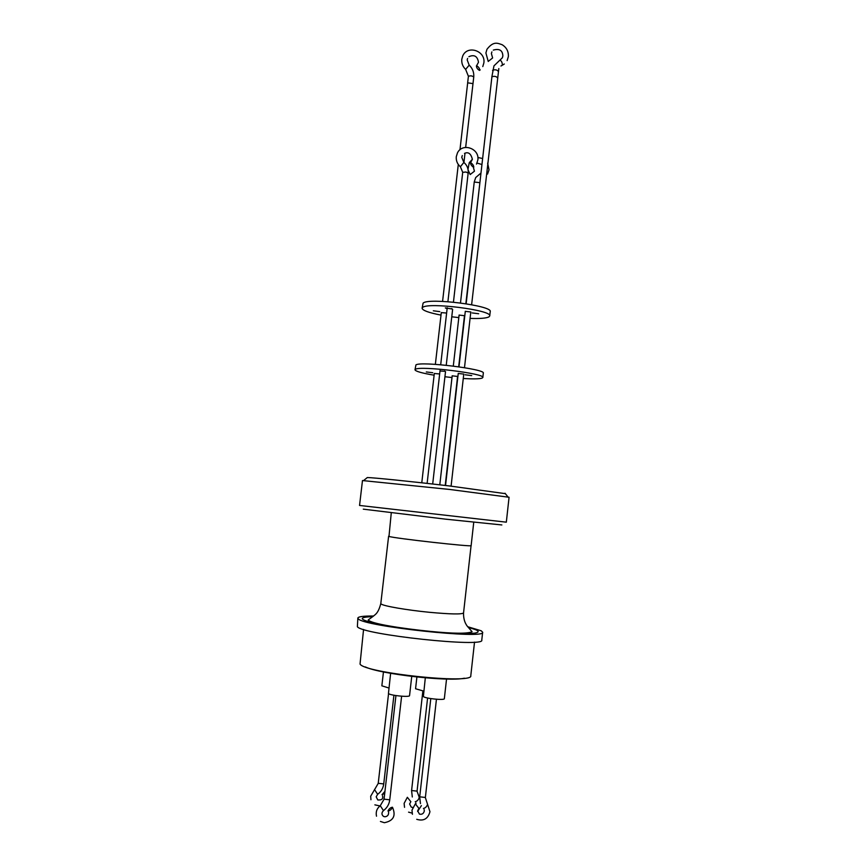 <?xml version="1.0" encoding="UTF-8"?>
<svg xmlns="http://www.w3.org/2000/svg" width="866" height="866" viewBox="0 0 866 866"><rect width="100%" height="100%" fill="white"/><g stroke="black" fill="none" stroke-linecap="round" stroke-linejoin="round"><path stroke-width="1.3" d="M415.377 803.951L418.938 808.411L415.377 803.951M384.71 793.462L382.014 794.707L384.818 791.513M407.41 797.38L410.841 801.689L407.41 797.38M392.46 807.231L392.482 807.285C391.4 809.515 389.906 810.771 388 811.052L387.979 810.987C389.05 808.768 390.555 807.513 392.46 807.231M367.065 621.258L369.284 620.987M470.26 174.467L474.438 171.219L470.26 174.467M473.799 167.192L473.67 167.268C471.689 166.099 470.617 164.594 470.444 162.754L470.574 162.678C472.555 163.847 473.626 165.352 473.799 167.192M488.337 61.324L492.624 57.957L488.337 61.324M479.71 70.265L479.537 70.406C477.545 69.312 476.495 67.797 476.408 65.87L476.592 65.74C478.584 66.834 479.623 68.349 479.71 70.265L480.186 69.886M473.745 522.274L471.136 545.623C473.745 547.225 393.489 538.251 388.986 536.422L391.27 512.878M357.853 618.032L357.377 626.724C362.075 634.691 485.588 647.898 481.777 640.093L482.654 632.245C486.508 639.606 363.049 626.345 358.297 618.833L357.853 618.032C358.308 616.614 363.547 615.953 373.582 616.018M467.77 626.746L481.204 630.784L482.654 632.245M363.287 509.154L445.622 519.167L501.847 524.948M506.329 522.176L359.552 505.452L362.475 480.554L449.649 489.452L509.067 497.257L506.329 522.176M363.558 629.463L360.04 664.06C364.445 673.066 473.843 684.519 470.79 675.718L474.525 642.107M505.354 493.652L449.378 485.945C411.837 481.528 372.824 477.567 367.325 477.545L366.913 477.88M365.3 666.917C379.903 674.084 448.556 681.899 464.403 678.208M425.314 677.84L423.377 696.524C424.903 698.516 444.723 700.54 444.345 698.667L446.542 679.041M383.454 671.94L381.852 685.818L388.931 688.015M416.903 677.017L415.561 688.751L423.81 691.133M390.631 673.315L388.444 693.471C389.668 695.474 409.943 697.509 409.553 695.593L411.74 676.422M432.686 484.018L445.514 371.644L444.561 371.038M446.239 365.257L452.615 309.379L451.695 308.545M464.457 315.689L459.142 315.094M457.897 376.483L452.236 375.833M439.636 373.971L434.353 373.484M463.721 374.09L458.287 373.473M440.08 370.334L440.004 370.973L444.529 371.308M447.235 307.755L447.127 308.686L445.33 307.917L451.651 308.935M463.267 378.496C473.096 379.091 479.353 378.972 482.037 378.139L482.827 377.511C485.48 373.582 419.999 365.582 415.431 369.284L414.987 369.782C415.496 371.319 421.872 373.127 434.115 375.195M482.827 377.511L483.315 373.149C485.978 369.089 420.519 361.068 415.94 364.911L414.987 369.782M471.699 375.595L465.161 374.794L471.699 375.595M432.773 372.748L426.299 371.947L432.773 372.748M441.324 312.615L446.607 313.048M465.334 311.359L470.747 311.976M470.076 318.396C479.894 318.753 486.172 318.255 488.911 316.913L489.734 315.949C492.592 310.115 427.36 301.888 422.586 307.506L422.099 308.242C422.532 310.45 428.832 312.745 441.01 315.105M489.734 315.949L490.221 311.619C493.09 305.655 427.88 297.406 423.084 303.165L422.099 308.242M478.671 313.752L472.154 312.929L478.671 313.752M439.787 311.63L433.336 310.797L439.787 311.63M451.771 316.794L458.818 317.595M444.929 376.742L451.998 377.544M447.127 308.686L440.697 364.738M440.004 370.973L427.122 483.39M468.441 627.536C478.887 630.177 480.911 632.05 474.514 633.154C465.204 633.999 450.504 633.468 430.434 631.563C409.358 629.604 381.744 625.425 370.074 622.145C358.86 618.952 359.758 617.112 372.759 616.635M429.395 612.294C450.591 614.243 461.979 614.459 463.548 612.933C463.267 622.34 467.64 626.616 468.138 627.179L472.078 631.715C467.586 633.815 453.632 633.706 430.218 631.379C402.441 628.597 370.15 623.661 368.277 619.883L373.311 616.224C374.891 614.611 378.193 613.853 380.813 603.515L381.202 604.035C383.638 606.081 406.858 610.097 429.395 612.294M419.75 796.817L425.314 797.467M378.258 783.319L383.692 783.914M411.631 790.517L417.011 791.134M384.093 799.177L389.711 799.805M423.442 808.443C425.314 808.065 426.7 806.701 427.577 804.362L427.436 804.211M370.94 799.729L370.68 796.233L374.556 789.64L377.663 794.317C381.127 791.73 383.14 788.298 383.725 784.022L393.922 695.236M415.204 801.732C417.001 801.331 418.332 800.022 419.198 797.781L419.068 797.64M380.261 805.737L383.476 810.608C387.059 807.913 389.148 804.352 389.743 799.913L401.618 696.221M468.127 173.092L465.995 172.009L462.704 172.334L460.409 166.748L463.862 162.407C467.077 165.2 468.517 168.729 468.181 172.973L453.448 302.137M479.537 182.629L474.276 182.033M497.268 77.724L497.333 77.561C495.958 76.262 494.161 76.002 491.931 76.782L491.91 77.117M472.944 83.601L467.64 82.833L468.376 76.598M498.026 71.218L498.091 71.044C496.705 69.724 494.887 69.464 492.657 70.265L492.613 70.611M473.691 77.215L473.745 77.074C472.349 75.786 470.574 75.526 468.409 76.295L465.627 69.367L469.21 65.156M500.959 66.011L502.291 65.221C502.442 62.991 501.706 61.27 500.083 60.068L499.866 60.165M459.965 149.764L467.662 82.995M412.422 814.311L411.978 810.175L415.323 803.865M418.917 808.422L417.65 810.836L419.447 814.105C421.98 814.679 423.604 813.65 424.297 811.041L424.134 809.558M379.968 805.954L374.859 804.85M382.588 795.822L382.696 797.099C382.88 799.21 381.246 800.173 377.793 799.957L376.19 796.828L377.652 794.328M404.53 807.339L404.119 803.388L407.356 797.294M410.83 801.7L409.607 804.016L411.285 807.166L412.703 807.437M415.972 804.579L415.875 802.814M384.428 822.7C393.467 820.871 396.152 815.729 392.482 807.285M473.345 167.235L474.438 171.219M487.547 174.077L489.019 169.79L487.645 163.133M482.633 158.5L477.87 157.504M472.392 159.268L469.264 162.667L468.008 169.227M464.49 153.412C468.322 151.615 470.952 153.585 472.381 159.333L470.574 162.678M460.409 166.748C457.345 164.085 455.971 160.73 456.285 156.681L457.454 152.892C462.466 142.381 479.721 148.541 477.859 159.95L476.506 164.085M491.877 51.906L491.401 53.584L492.624 57.957M507.13 60.609L508.364 56.615C508.634 51.397 506.534 47.424 502.074 44.686C497.658 43.246 493.577 40.767 486.963 49.297L485.902 52.967L488.251 61.497M468.885 56.669C474.287 54.352 477.491 56.225 478.476 62.287L476.592 65.74M465.594 69.345C462.736 66.606 461.47 63.261 461.784 59.31L462.715 55.987C467.413 44.642 485.794 50.867 483.867 62.915L482.784 66.574M465.659 147.393L473.745 77.074C474.124 72.387 472.598 68.403 469.177 65.134L467.185 59.96L467.597 58.412M491.845 76.955L493.956 65.87L502.356 57.784L502.865 56.019C502.626 50.336 499.433 48.366 493.295 50.109M463.862 162.407L461.762 157.331L462.292 155.566M481.951 164.518L477.025 163.057M468.16 170.147L470.195 174.564M383.465 810.619C381.43 812.741 381.462 814.679 383.551 816.422L384.883 816.779C387.557 816.476 388.791 814.928 388.574 812.156M408.568 812.146L412.097 813.12M417.639 811.464L421.385 805.64M416.719 819.312C423.593 821.379 428.01 818.857 429.958 811.713L425.358 797.597L436.442 699.252M471.072 545.677L463.548 612.933M505.019 493.23L507.941 496.943M419.588 798.236L417.044 791.253L427.598 698.007M374.556 789.64L378.215 783.416L388.563 693.579M376.504 816.194C375.606 811.94 376.851 808.454 380.25 805.748L384.039 799.275L395.935 695.582M445.221 485.458L457.594 376.385M458.688 366.783L464.49 315.625M465.843 303.706L480.11 180.713M451.089 486.14L463.775 374.036M460.485 302.938L474.254 181.903L475.705 177.53L480.987 173.038M464.49 367.682L470.812 311.901M471.624 304.713L498.827 68.544M463.938 162.472L464.999 153.206M504.293 64.008L502.248 65.275M442.58 301.379L458.287 164.464M466.146 303.76L491.888 76.944M458.991 366.827L465.302 311.284M435.36 364.348L441.303 312.55M445.535 485.49L458.244 373.419M421.774 482.806L434.321 373.43M439.787 484.83L452.193 375.779M453.297 366.058L459.11 315.018M447.906 301.671L462.704 172.334M384.288 822.689L380.423 821.444M412.303 796.991L411.577 790.615L422.868 691.003M420.454 803.594L419.685 796.937L430.792 698.602M367.325 477.545L363.644 480.511M388.607 536.281L380.813 603.515"/></g></svg>
